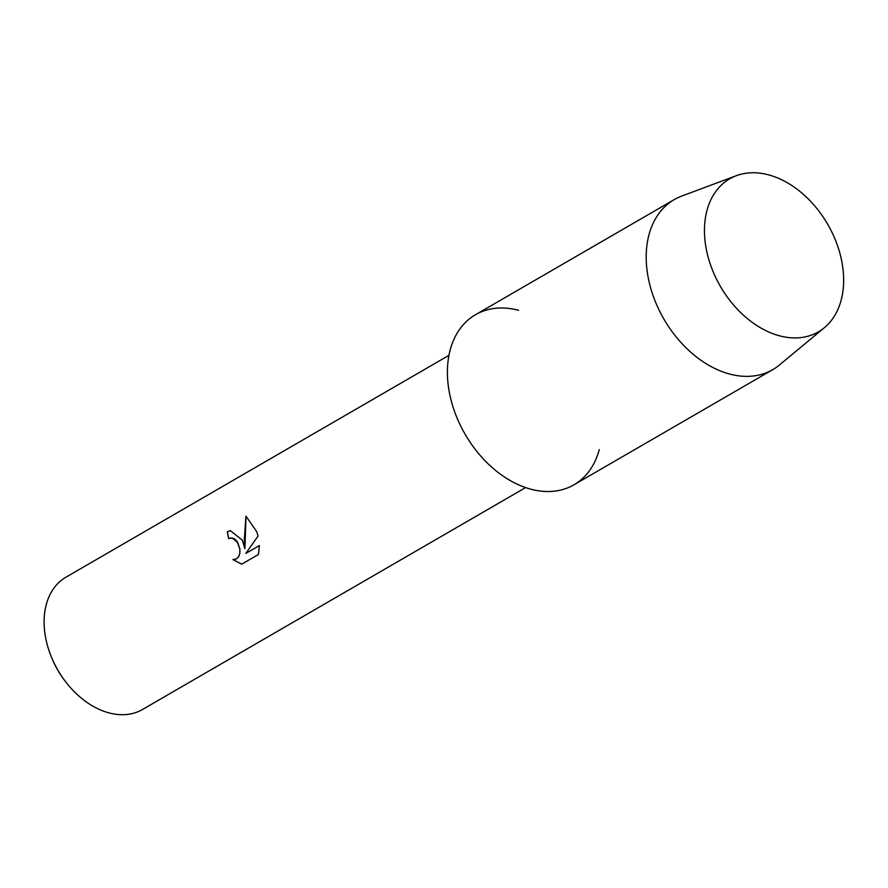 <?xml version="1.0" encoding="UTF-8"?>
<svg xmlns="http://www.w3.org/2000/svg" width="888" height="888" viewBox="0 0 888 888"><rect width="100%" height="100%" fill="white"/><g stroke="black" fill="none" stroke-linecap="round" stroke-linejoin="round"><path stroke-width="1.33" d="M710.666 265.257A88.434 61.982 59.9 0 0 802.763 337.34A88.434 61.982 59.9 0 0 837.44 245.421A88.434 61.982 59.9 0 0 745.343 173.349A88.434 61.982 59.9 0 0 710.666 265.257A88.434 61.982 59.9 0 0 824.397 327.672A88.434 61.982 59.9 0 0 837.44 245.421A88.434 61.982 59.9 0 0 736.363 175.68A88.434 61.982 59.9 0 0 710.666 265.257M518.614 310.323A98.268 68.876 59.9 0 0 454.301 410.789A98.268 68.876 59.9 0 0 530.78 489.188A98.268 68.876 59.9 0 0 599.267 449.572M242.357 540.17L244.899 548.618L244.367 539.005L245.943 516.15L256.798 531.801L258.042 536.075L245.832 553.402L259.407 545.543L258.441 554.489L241.691 564.191L232.878 559.584L236.43 558.885L238.65 556.621L239.816 553.191L239.849 549.073L237.862 542.779L232.123 537.917L228.749 538.616A76.424 53.569 -120.1 0 1 227.25 531.779L230.314 530.647L242.357 540.17M448.962 355.333L65.934 577.2A76.424 53.569 59.9 0 0 49.462 651.903A76.424 53.569 59.9 0 0 51.593 657.475A76.424 53.569 59.9 0 0 65.79 681.973A76.424 53.569 59.9 0 0 142.546 709.468L525.574 487.601M51.593 657.475L52.059 658.596A69.875 48.973 59.9 0 0 65.035 680.996L65.79 681.973M230.636 537.928L234.51 538.816L237.007 541.292L239.927 549.062L239.893 553.169L238.728 556.61L236.508 558.874L234.543 559.551M232.978 559.595L241.736 564.169M230.358 530.636L227.328 531.768A76.324 53.491 59.9 0 0 228.827 538.572M246.02 516.183L244.899 548.618M259.407 545.576L245.832 553.402M736.363 175.68L681.629 196.104A98.268 68.876 59.9 0 0 674.258 199.589A98.268 68.876 59.9 0 0 653.091 295.637A98.268 68.876 59.9 0 0 772.771 369.641A98.268 68.876 59.9 0 0 779.453 364.979L824.397 327.672M674.258 199.589L475.469 314.741A98.268 68.876 59.9 0 0 454.301 410.789A98.268 68.876 59.9 0 0 573.981 484.793L772.771 369.641"/></g></svg>
